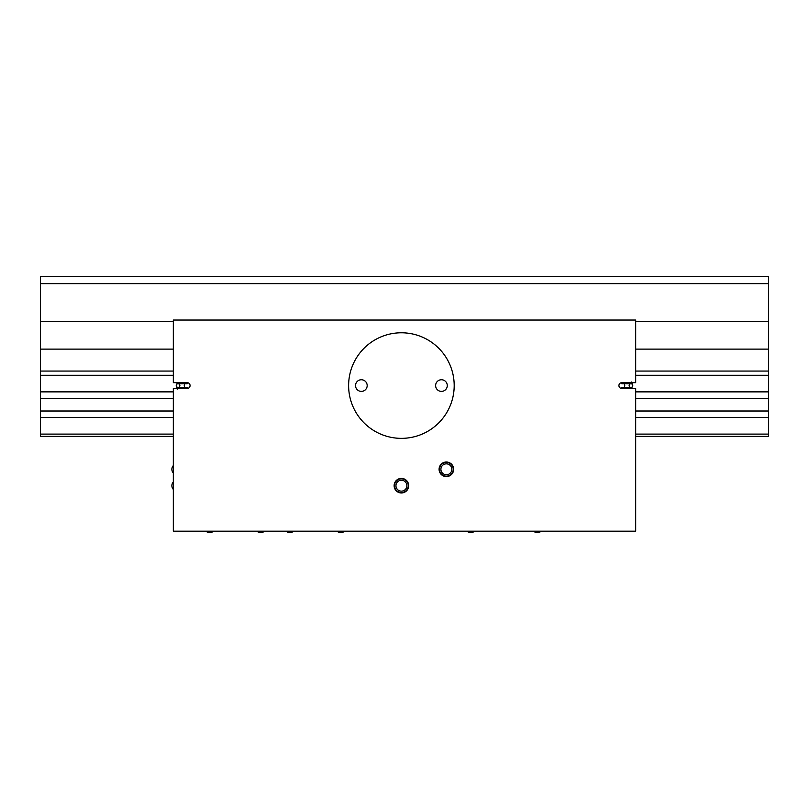 <?xml version="1.0" encoding="UTF-8"?>
<svg xmlns="http://www.w3.org/2000/svg" width="809" height="809" viewBox="0 0 809 809"><rect width="100%" height="100%" fill="white"/><g stroke="black" fill="none" stroke-linecap="round" stroke-linejoin="round"><path stroke-width="1.21" d="M629.119 385.539A1.82 1.82 0 0 1 630.939 383.749A1.82 1.82 0 0 1 632.759 385.569A1.82 1.82 0 0 1 630.939 387.39A1.82 1.82 0 0 1 629.119 385.6M630.211 382.839L630.211 382.839C628.178 384.012 628.178 384.012 630.211 382.839C628.178 384.012 628.178 384.012 630.211 382.839M632.658 386.166L632.335 386.732M631.566 383.86L632.132 384.194M632.567 384.76L632.759 385.569M176.433 386.378L176.241 385.569A1.82 1.82 0 0 1 178.061 383.749A1.82 1.82 0 0 1 179.881 385.539M176.342 384.973L176.665 384.406M178.789 388.3C180.822 387.127 180.822 387.127 178.789 388.3L178.476 388.482M178.789 382.839C180.822 384.012 180.822 384.012 178.789 382.839M177.434 387.278L176.868 386.945M179.881 385.6A1.82 1.82 0 0 1 178.061 387.39A1.82 1.82 0 0 1 176.241 385.569M173.328 465.569A5.501 5.501 0 0 0 173.328 473.032M173.328 481.952A5.501 5.501 0 0 0 173.328 489.415M264.432 531.189A5.501 5.501 0 0 1 256.969 531.189M289.824 532.646A5.501 5.501 0 0 0 293.556 531.189A5.501 5.501 0 0 1 286.093 531.189M541.11 531.189A5.501 5.501 0 0 1 533.647 531.189M474.489 531.189A5.501 5.501 0 0 1 467.026 531.189M394.539 485.683A6.866 6.866 0 0 0 401.406 492.55A6.866 6.866 0 0 0 408.272 485.683A6.866 6.866 0 0 0 401.406 478.817A6.866 6.866 0 0 0 394.539 485.683M395.945 485.683A5.461 5.461 0 0 0 401.406 491.144A5.461 5.461 0 0 0 406.866 485.683A5.461 5.461 0 0 0 401.406 480.222A5.461 5.461 0 0 0 395.945 485.683M439.499 469.301A6.866 6.866 0 0 0 446.366 476.167A6.866 6.866 0 0 0 453.232 469.301A6.866 6.866 0 0 0 446.366 462.435A6.866 6.866 0 0 0 439.499 469.301M440.905 469.301A5.461 5.461 0 0 0 446.366 474.762A5.461 5.461 0 0 0 451.827 469.301A5.461 5.461 0 0 0 446.366 463.84A5.461 5.461 0 0 0 440.905 469.301M40.45 283.646L768.55 283.646L768.55 276.354L40.45 276.354L40.45 436.415L173.328 436.415M768.55 283.646L768.55 321.689L635.672 321.689M173.328 321.689L40.45 321.689M768.55 321.689L768.55 349.114L635.672 349.114M173.328 349.114L40.45 349.114M768.55 349.114L768.55 371.058L635.672 371.058M173.328 371.058L40.45 371.058M768.55 371.058L768.55 375.275L635.672 375.275M173.328 375.275L40.45 375.275M768.55 375.275L768.55 391.869L635.672 391.869M173.328 391.869L40.45 391.869M768.55 391.869L768.55 398.362L635.672 398.362M173.328 398.362L40.45 398.362M768.55 398.362L768.55 411.002L635.672 411.002M173.328 411.002L40.45 411.002M768.55 411.002L768.55 417.495L635.672 417.495M173.328 417.495L40.45 417.495M768.55 417.495L768.55 434.099L635.672 434.099M173.328 434.099L40.45 434.099M768.55 434.099L768.55 436.415L635.672 436.415M441.451 391.394A5.825 5.825 0 0 0 447.276 385.569A5.825 5.825 0 0 0 441.451 379.745A5.825 5.825 0 0 0 435.626 385.569A5.825 5.825 0 0 0 441.451 391.394M361.36 391.394A5.825 5.825 0 0 0 367.185 385.569A5.825 5.825 0 0 0 361.36 379.745A5.825 5.825 0 0 0 355.535 385.569A5.825 5.825 0 0 0 361.36 391.394M453.647 469.301A7.281 7.281 0 0 0 446.366 462.02A7.281 7.281 0 0 0 439.085 469.301A7.281 7.281 0 0 0 446.366 476.582A7.281 7.281 0 0 0 453.647 469.301M408.687 485.683A7.281 7.281 0 0 0 401.406 478.402A7.281 7.281 0 0 0 394.125 485.683A7.281 7.281 0 0 0 401.406 492.964A7.281 7.281 0 0 0 408.687 485.683M621.838 388.482A2.912 2.912 0 0 1 618.925 385.569A2.912 2.912 0 0 1 621.838 382.657A2.912 2.912 0 0 1 624.75 385.569A2.912 2.912 0 0 1 621.838 388.482L635.672 388.482L635.672 531.189L173.328 531.189L173.328 388.482L187.162 388.482A2.912 2.912 0 0 0 190.075 385.569A2.912 2.912 0 0 0 187.162 382.657L173.328 382.657L173.328 320.04L635.672 320.04L635.672 382.657L621.838 382.657M187.162 388.482A2.912 2.912 0 0 1 184.25 385.569A2.912 2.912 0 0 1 187.162 382.657M454.193 385.569A52.787 52.787 0 0 0 401.406 332.782A52.787 52.787 0 0 0 348.618 385.569A52.787 52.787 0 0 0 401.406 438.357A52.787 52.787 0 0 0 454.193 385.569M633.851 382.657A2.912 2.912 0 0 0 632.325 383.092M632.325 388.047A2.912 2.912 0 0 0 633.851 388.482M175.148 382.657A2.912 2.912 0 0 1 176.675 383.092M176.675 388.047A2.912 2.912 0 0 1 175.148 388.482M621.838 387.39L630.939 387.39M630.939 383.749L621.838 383.749M632.668 384.993L631.789 381.929M187.162 383.749L178.061 383.749M176.332 386.146L177.211 389.21M178.061 387.39L187.162 387.39M206.002 531.189A5.501 5.501 0 0 0 213.465 531.189M337.06 531.189A5.501 5.501 0 0 0 344.523 531.189"/></g></svg>

